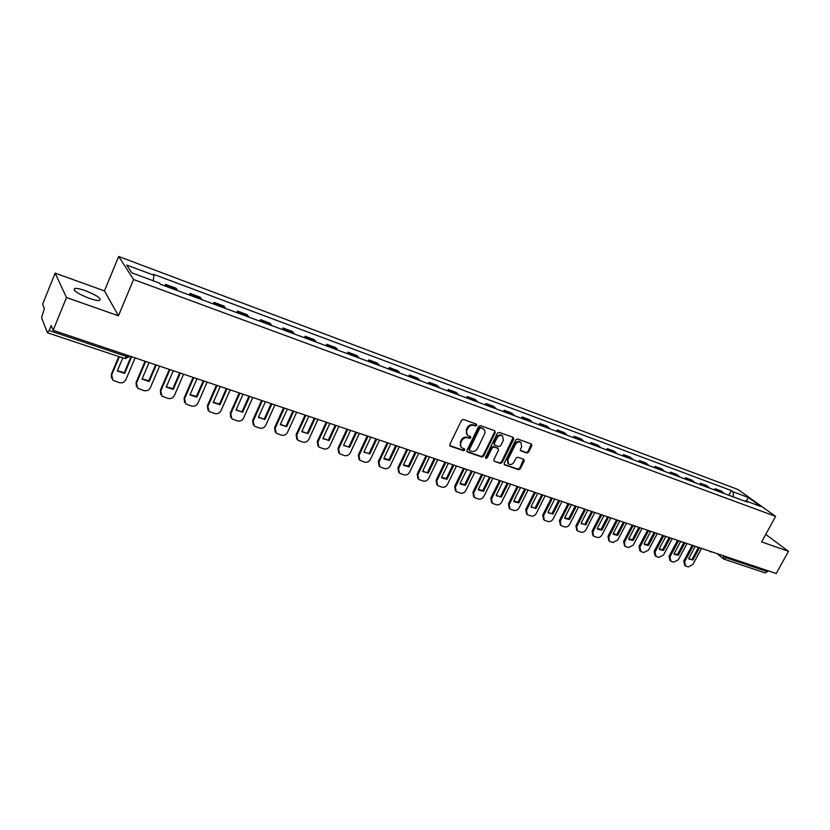 <?xml version="1.0" encoding="UTF-8"?>
<svg xmlns="http://www.w3.org/2000/svg" width="830" height="830" viewBox="0 0 830 830"><rect width="100%" height="100%" fill="white"/><g stroke="black" fill="none" stroke-linecap="round" stroke-linejoin="round"><path stroke-width="1.25" d="M476.835 425.396L476.441 424.151L463.389 419.451L461.501 420.354L449.829 444.434L450.42 446.198L463.503 450.7L464.81 450.078L464.572 448.937L461.937 447.889C460.297 446.613 459.945 444.88 460.858 442.67L461.822 440.668C463.316 438.178 465.319 437.213 467.819 437.794L469.5 438.385L470.807 437.763L470.569 436.611L467.985 435.574C466.325 434.298 465.952 432.534 466.875 430.282L467.85 428.28C469.344 425.78 471.347 424.825 473.847 425.417L475.528 426.018L476.835 425.396M467.197 434.879L466.273 429.722L467.249 427.72C468.743 425.219 470.745 424.265 473.245 424.856L474.916 425.458L476.306 424.099M449.767 445.586L462.901 450.119L464.292 448.823M461.138 447.163L460.266 442.089L461.231 440.097C462.725 437.607 464.717 436.642 467.217 437.223L468.898 437.815L470.288 436.487M85.262 290.635C80.406 288.933 76.931 288.197 74.845 288.425C72.542 290.22 77.335 293.519 89.235 298.323C94.07 299.993 97.504 300.709 99.527 300.47C101.768 298.655 97.006 295.376 85.262 290.635M526.811 453.035L528.617 452.153L531.864 445.637L531.553 444.019L517.619 438.977L515.804 439.858L504.215 463.233L504.526 464.821L518.511 469.676L520.306 468.794L524.218 460.972L523.906 459.384L517.837 457.216L516.032 458.098L514.092 462.009C512.587 464.323 510.782 465.018 508.655 464.084L507.836 459.83L515.461 444.455C516.934 442.151 518.729 441.446 520.846 442.359L521.707 446.685L520.431 449.248L520.752 450.856L526.811 453.035L526.168 452.464L527.973 451.582L531.283 443.905M118.441 315.794L104.456 290.894L55.143 273.143L66.483 297.524L118.441 315.794L133.578 279.502L775.625 516.395L761.639 541.897L788.5 551.338L776.206 573.52L53.141 330.319L51.19 325.474L49.146 330.506L126.544 356.485L129.034 356.91L129.428 355.977M66.483 297.524L53.141 330.319M495.292 432.492L494.742 430.739L480.487 425.614L478.62 426.506L466.979 450.368L467.311 451.987L481.825 457.029L483.672 456.137L495.292 432.492L494.721 430.729M499.224 432.357L513.21 437.389L513.739 439.122L502.16 462.528L500.334 463.41L494.13 461.241L493.819 459.644L498.508 450.13L497.969 448.408L493.975 447.007L492.138 447.889L487.252 457.828L485.799 458.378L485.581 457.247L497.377 433.239L499.224 432.357M55.143 273.143L42.61 304.226L44.384 308.625L41.562 317.641L47.403 332.643L49.146 330.506M104.456 290.894L118.669 256.48L738.077 489.534L775.625 516.395M788.5 551.338L765.737 534.416M768.103 570.801L765.26 572.949L724.206 559.213M177.392 290.573L177.06 289.649L166.612 285.769L166.934 286.692M166.612 285.769L165.595 284.348L164.921 285.945M177.06 289.649L176.012 288.218L165.595 284.348M189.375 295.024L190.06 293.447L191.491 295.812M201.732 299.609L200.248 297.233L190.06 293.447M213.331 303.915L214.005 302.348L215.541 304.735M225.573 308.459L223.996 306.062L214.005 302.348M236.799 312.63L237.473 311.084L239.102 313.481M248.927 317.122L247.257 314.715L237.473 311.084M259.79 321.158L260.464 319.633L262.187 322.05M271.815 325.619L270.061 323.202L260.464 319.633M282.325 329.52L282.999 328.016L284.815 330.444M294.245 333.94L292.399 331.512L282.999 328.016M304.423 337.727L305.098 336.233L306.986 338.671M316.23 342.105L314.311 339.657L305.098 336.233M326.076 345.757L326.75 344.284L328.721 346.743M337.789 350.104L335.787 347.646L326.75 344.284M347.324 353.642L347.988 352.179L350.032 354.649M358.934 357.948L356.858 355.479L347.988 352.179M368.157 361.372L368.821 359.93L370.937 362.409M379.663 365.646L377.515 363.167L368.821 359.93M388.596 368.966L389.26 367.534L391.449 370.024M400.008 373.199L397.788 370.709L389.26 367.534M408.651 376.405L409.315 374.994L411.566 377.484M419.959 380.607L417.687 378.107L409.315 374.994M428.332 383.709L428.996 382.308L431.31 384.809M439.547 387.869L437.213 385.369L428.996 382.308M447.64 390.878L448.304 389.488L450.68 392.009M458.772 395.007L456.376 392.497L448.304 389.488M466.605 397.912L467.269 396.543L469.707 399.064M477.644 402.011L475.185 399.489L467.269 396.543M485.228 404.822L485.892 403.473L488.372 405.995M496.174 408.889L493.663 406.358L485.892 403.473M503.52 411.618L504.173 410.269L506.715 412.801M514.372 415.643L511.809 413.112L504.173 410.269M521.479 418.279L522.132 416.951L524.726 419.482M532.248 422.273L529.633 419.741L522.132 416.951M539.116 424.825L539.77 423.508L542.415 426.049M549.802 428.788L547.146 426.257L539.77 423.508M556.453 431.258L557.106 429.961L559.793 432.503M567.056 435.19L564.348 432.648L557.106 429.961M573.489 437.586L574.142 436.29L576.871 438.842M584.009 441.487L581.259 438.935L574.142 436.29M590.234 443.791L590.877 442.514L593.647 445.067M600.661 447.671L597.88 445.119L590.877 442.514M606.689 449.901L607.332 448.636L610.143 451.188M617.043 453.751L614.21 451.198L607.332 448.636M622.863 455.909L623.506 454.653L626.36 457.206M633.145 459.727L630.271 457.164L623.506 454.653M638.768 461.812L639.411 460.567L642.306 463.119M648.967 465.599L646.062 463.047L639.411 460.567M654.413 467.622L655.057 466.387L657.983 468.94M664.54 471.378L661.593 468.815L655.057 466.387M669.8 473.328L670.443 472.104L673.4 474.667M679.843 477.053L676.875 474.501L670.443 472.104M684.937 478.941L685.57 477.738L688.558 480.29M694.907 482.645L691.898 480.093L685.57 477.738M699.825 484.471L700.458 483.268L703.477 485.83M709.723 488.144L706.683 485.592L700.458 483.268M714.474 489.908L715.107 488.725L718.158 491.277M724.289 493.549L721.229 490.997L715.107 488.725M733.502 496.973L733.118 491.817L748.39 497.533L760.996 506.549L745.61 500.843L747.384 502.119L160.346 284.254L159.557 283.134L131.783 272.811L126.72 265.06L154.027 275.28L153.135 280.748M733.118 491.817L731.396 490.582L153.27 274.201L154.027 275.28M133.578 279.502L118.669 256.48M764.16 537.29L764.586 536.533M728.885 495.251L731.396 490.582M745.61 500.843L744.832 501.175M746.305 501.102L748.39 497.533M466.917 451.51L481.224 456.448L483.06 455.546L494.67 431.932M480.923 427.948L479.615 428.581L469.396 449.507L469.624 450.638L471.554 451.333C474.034 451.894 476.015 450.939 477.499 448.459L484.471 434.215C485.415 431.963 485.042 430.199 483.371 428.923L480.3 427.388L479.003 428.021L479.615 428.581M469.427 450.441L468.794 448.926L479.003 428.021M483.517 429.017L482.676 428.581M480.3 427.388L482.064 428.021M494.358 461.356L499.712 462.829L501.538 461.937L513.168 437.379M497.824 448.179L493.362 446.426L491.526 447.318L486.639 457.247L487.252 457.828M485.488 457.901L486.639 457.247M503.395 440.222L502.503 435.854C500.355 434.92 498.529 435.626 497.035 437.95L494.338 443.438L494.877 445.171L498.872 446.582L500.698 445.689L503.395 440.222M502.544 435.875L501.88 435.294C499.722 434.36 497.896 435.055 496.413 437.389L497.035 437.95M494.4 444.818L493.715 442.867L496.413 437.389M520.369 450.4L526.168 452.464M520.856 442.359L520.213 441.788C518.096 440.886 516.302 441.581 514.818 443.884L515.461 444.455M507.991 463.472L507.203 459.249L514.818 443.884M504.142 464.354L517.879 469.095L519.673 468.213L523.657 459.26M118.752 356.63L111.313 374.34L111.573 378.324M131.68 356.734L124.635 373.427L124.261 372.712L117.424 370.688M124.261 372.712L131.088 356.537M135.103 357.886L125.87 379.694C124.438 382.308 122.218 383.284 119.209 382.62L112.953 380.244L111.666 375.067L119.323 356.827M124.635 373.427L117.289 371.02L122.778 357.979M145.074 361.237L136.079 382.412L136.4 386.51M156.258 364.993L149.203 381.499L148.809 380.773L142.148 378.822M148.809 380.773L155.635 364.785M159.599 366.123L150.375 387.683C148.954 390.266 146.765 391.241 143.818 390.588L137.728 388.284L136.462 383.149L145.686 361.444M149.203 381.499L142.013 379.144L149.058 362.575M169.33 369.392L160.335 390.328L160.73 394.52M180.328 373.095L173.283 389.405L172.858 388.679L166.363 386.801M172.858 388.679L179.674 372.877M183.606 374.195L174.393 395.505C172.972 398.068 170.814 399.033 167.919 398.4L161.995 396.169L160.75 391.065L169.974 369.609M173.283 389.405L166.239 387.091L173.283 370.72M193.1 377.391L184.115 398.089L184.55 402.343M203.921 381.032L196.876 397.155L196.419 396.429L190.091 394.603M196.419 396.429L203.236 380.804M207.126 382.111L197.924 403.183C196.503 405.714 194.376 406.669 191.543 406.046L185.775 403.888L184.55 398.825L193.763 377.619M196.876 397.155L189.966 394.893L197.011 378.708M216.391 385.224L207.407 405.683L207.905 410.01M227.036 388.803L220.002 404.75L219.514 404.013L213.341 402.26M219.514 404.013L226.165 388.938M230.18 389.861L220.977 410.694C219.577 413.195 217.481 414.149 214.69 413.537L209.077 411.452L207.884 406.42L217.087 385.462M220.002 404.75L213.227 402.529L220.261 386.531M239.227 392.901L230.252 413.133L230.782 417.511M249.519 396.823L242.671 412.199L236.145 409.761M242.153 411.452L248.72 396.73M252.787 397.466L243.584 418.061C242.184 420.54 240.119 421.484 237.39 420.893L231.912 418.86L230.75 413.88L239.943 393.15M242.671 412.199L236.031 410.02L243.055 394.198M261.606 400.434L252.642 420.437L253.223 424.856M271.669 404.449L264.894 419.492L258.493 417.117M264.355 418.756L270.933 404.148M274.938 404.916L265.756 425.292C264.365 427.74 262.322 428.674 259.645 428.093L254.302 426.122L253.16 421.184L262.353 400.683M264.894 419.492L258.379 417.355L265.403 401.71M283.559 407.81L274.606 427.606L275.218 432.046M293.467 411.732L286.692 426.651L280.405 424.338M286.132 425.904L292.793 411.244M296.673 412.23L287.502 432.378C286.111 434.806 284.099 435.729 281.474 435.169L276.255 433.25L275.145 428.353L284.327 408.07M286.692 426.651L280.301 424.555L287.315 409.076M305.077 415.052L296.144 434.63L296.787 439.101M314.933 418.714L308.065 433.675L301.902 431.403M307.484 432.928L314.269 418.144M317.983 419.399L308.822 439.329C307.442 441.726 305.461 442.649 302.877 442.1L297.794 440.232L296.704 435.377L305.876 415.322M308.065 433.675L301.809 431.621L308.812 416.307M326.2 422.159L317.268 441.519L317.942 446.011M336.036 425.468L329.043 440.564L322.995 438.344M328.441 439.817L335.206 425.188M338.713 426.796L329.749 446.146C328.369 448.522 326.418 449.435 323.876 448.895L318.917 447.09L317.859 442.276L327.01 422.429M329.043 440.564L322.901 438.541L329.894 423.404M346.909 429.131L338.007 448.283L338.702 452.775M356.599 432.389L349.627 447.318L343.682 445.16M349.005 446.571L355.759 432.098M359.162 433.851L350.281 452.838C348.911 455.193 346.982 456.106 344.492 455.577L339.636 453.813L338.609 449.04L347.749 429.411M349.627 447.318L343.599 445.337L350.571 430.355M367.244 435.968L358.353 454.923L359.068 459.426M376.789 439.174L369.817 453.948L363.986 451.842M369.174 453.201L375.917 438.883M379.3 440.595L370.429 459.405C369.07 461.739 367.161 462.642 364.712 462.123L359.971 460.401L358.975 455.68L368.095 436.248M369.817 453.948L363.903 452.008L370.875 437.182M387.195 442.681L378.314 461.439L379.051 465.941M396.595 445.835L389.644 460.463L388.99 459.716L383.917 458.399L384.529 459.115L383.844 458.554L390.795 443.884M388.99 459.716L395.713 445.544M399.147 447.08L390.204 465.858C388.855 468.162 386.967 469.054 384.57 468.556L379.933 466.875L378.968 462.196L388.067 442.971M389.644 460.463L384.529 459.115M406.783 449.269L397.923 467.83L398.68 472.332M416.048 452.381L409.107 466.854L408.433 466.097L403.484 464.831L404.117 465.557L403.411 464.987L410.352 450.462M408.433 466.097L415.145 452.08M418.683 453.305L409.626 472.187C408.277 474.47 406.42 475.362 404.054 474.864L399.531 473.235L398.587 468.587L407.675 449.559M409.107 466.854L404.117 465.557M426.018 455.732L417.168 474.106L417.936 478.599M435.148 458.803L428.218 473.131L422.688 471.15M427.523 472.374L434.225 458.492M437.752 459.675L428.695 478.402C427.346 480.653 425.52 481.545 423.196 481.058L418.766 479.47L417.864 474.864L426.921 456.033M428.218 473.131L422.626 471.295L429.546 456.925M444.901 462.082L436.072 480.28L436.85 484.762M453.896 465.111L446.986 479.294L446.281 478.537L441.55 477.364L442.245 478.101L441.487 477.489L448.397 463.264M446.281 478.537L452.962 464.8M456.459 465.972L447.422 484.502C446.084 486.743 444.278 487.625 441.996 487.148L437.659 485.602L436.777 481.037L445.824 462.393M446.986 479.294L442.245 478.101M463.441 468.328L454.643 486.328L455.431 490.8M472.312 471.305L465.423 485.353L464.696 484.596L460.079 483.454L460.785 484.201L460.028 483.579L466.917 469.49M464.696 484.596L471.367 470.983M474.833 472.156L465.817 490.499C464.489 492.719 462.694 493.591 460.453 493.124L456.22 491.609L455.359 487.096L464.385 468.639M465.423 485.353L460.785 484.201M481.659 474.449L472.882 492.283L473.671 496.734M490.406 477.395L483.537 491.298L482.79 490.54L478.288 489.441L479.003 490.188L478.225 489.555L485.104 475.611M482.79 490.54L489.451 477.074M492.875 478.225L483.89 496.392C482.562 498.581 480.798 499.453 478.588 498.996L474.438 497.523L473.619 493.041L482.624 474.77M483.537 491.298L479.003 490.188M499.567 480.466L490.8 498.125L491.599 502.565M508.188 483.371L501.33 497.139L496.164 495.323M500.573 496.382L507.213 483.039M510.616 484.191L501.642 502.181C500.324 504.35 498.581 505.211 496.413 504.775L492.346 503.322L491.547 498.892L500.532 480.798M501.33 497.139L496.112 495.427L502.98 481.618M517.152 486.39L508.406 503.872L509.226 508.313M525.66 489.244L518.812 502.887L518.045 502.129L513.739 501.113L514.496 501.849L513.687 501.196L520.535 487.521M518.045 502.129L524.664 488.912M528.036 490.053L519.092 507.867C517.785 510.014 516.063 510.875 513.926 510.44L509.942 509.029L509.174 504.63L518.138 486.722M518.812 502.887L514.496 501.849M534.396 492.273L525.712 509.516L526.562 513.967M542.82 495.022L536.004 508.531L531.003 506.788M535.215 507.773L541.824 494.68M545.165 495.811L536.242 513.459C534.935 515.586 533.234 516.436 531.138 516.021L527.237 514.642L526.5 510.284L535.433 492.532M536.004 508.531L530.961 506.871L537.788 493.331M551.234 498.28L542.727 515.067L543.588 519.518M559.7 500.698L552.894 514.071L547.987 512.369M552.095 513.314L558.683 500.355M562.003 501.476L553.102 518.957C551.805 521.064 550.124 521.914 548.059 521.499L544.241 520.151L543.526 515.824L552.438 498.259M552.894 514.071L547.945 512.452L554.751 499.038M567.886 503.997L559.451 520.524L560.333 524.975M576.29 506.279L569.505 519.528L568.695 518.771L564.67 517.868L565.458 518.605L564.639 517.93L571.424 504.64M568.695 518.771L575.263 505.937M578.552 507.037L569.681 524.353C568.384 526.448 566.724 527.289 564.691 526.884L560.945 525.566L560.26 521.282L569.058 504.059M569.505 519.528L565.458 518.605M584.32 509.496L575.896 525.888L576.788 530.339M592.599 511.768L585.835 524.892L581.083 523.263M585.005 524.135L591.562 511.415M594.83 512.515L585.98 529.664C584.693 531.74 583.044 532.58 581.052 532.175L577.379 530.889L576.715 526.645L585.378 509.796M585.835 524.892L581.052 523.315L587.816 510.16M600.536 514.787L592.07 531.159L592.973 535.609M608.639 517.163L601.895 530.163L601.055 529.405L597.216 528.565L598.015 529.301L597.185 528.617L603.939 515.575M601.055 529.405L607.591 516.81M610.828 517.899L602.009 534.894C600.723 536.948 599.104 537.778 597.133 537.384L593.533 536.128L592.89 531.926L601.491 515.306M601.895 530.163L598.015 529.301M616.524 519.912L607.965 536.346L608.888 540.787M624.419 522.464L617.686 535.35L616.846 534.593L613.08 533.783L613.899 534.52L613.059 533.835L619.792 520.908M616.846 534.593L623.361 522.112M626.577 523.191L617.769 540.029L612.955 542.509L609.428 541.274L608.805 537.114L617.406 520.607M617.686 535.35L613.899 534.52M632.19 525.079L623.61 541.451L624.544 545.881M639.94 527.683L633.228 540.455L632.367 539.697L628.694 538.919L629.514 539.656L628.673 538.961L635.292 526.334M632.367 539.697L638.872 527.33M642.057 528.399L633.28 545.082L628.518 547.551L625.052 546.337L624.461 542.208L633.103 525.732M633.228 540.455L629.514 539.656M647.556 530.245L639.007 546.472L639.951 550.892M655.202 532.818L648.51 545.476L647.649 544.719L644.049 543.972L644.869 544.698L644.028 544.003L650.523 531.688M647.649 544.719L654.123 532.455M657.287 533.524L648.541 550.062L643.831 552.51L640.999 551.597L639.868 547.229L648.572 530.702M648.51 545.476L644.869 544.698M662.672 535.329L654.144 551.411L655.098 555.82M670.225 537.871L663.554 550.414L662.672 549.657L659.155 548.941L659.985 549.668L659.145 548.962L665.587 536.834M662.672 549.657L669.136 537.508M672.279 538.566L663.554 554.959L658.896 557.387L656.115 556.484L655.015 552.168L663.751 535.692M663.554 550.414L659.985 549.668M677.539 540.34L669.042 556.276L670.007 560.665M684.999 542.841L678.359 555.27L677.467 554.523L674.022 553.828L674.852 554.554L674.012 553.849L680.444 541.803M677.467 554.523L683.91 542.478M687.022 543.526L678.328 559.773L673.721 562.19L670.982 561.298L669.924 557.034L678.639 540.703M678.359 555.27L674.852 554.554M692.178 545.258L683.713 561.059L684.677 565.438M699.545 547.738L692.926 560.063L688.661 558.642L695.125 546.607M692.023 559.306L698.445 547.364M701.537 548.402L692.863 564.514L688.309 566.911L685.611 566.039L684.605 561.817L693.289 545.632M692.926 560.063L688.651 558.652L689.491 559.358M722.214 555.363L726.447 557.895L767.605 571.714M723.314 555.726L723.449 558.829L724.123 559.181L726.956 556.961M708.872 487.21L702.647 484.886M694.067 481.711L687.738 479.356M679.023 476.119L672.58 473.723M663.72 470.434L657.173 467.996M648.168 464.655L641.507 462.186M632.356 458.783L625.581 456.261M616.265 452.807L609.376 450.244M599.903 446.727L592.89 444.123M583.251 440.543L576.124 437.887M566.319 434.246L559.057 431.548M549.076 427.844L541.7 425.105M531.532 421.329L524.021 418.538M513.677 414.699L506.03 411.856M495.5 407.945L487.708 405.05M476.98 401.066L469.054 398.12M458.129 394.063L450.047 391.055M438.925 386.925L430.687 383.865M419.358 379.652L410.964 376.54M399.417 372.245L390.868 369.07M379.103 364.702L370.388 361.465M358.384 357.004L349.503 353.705M337.271 349.16L328.213 345.799M315.732 341.161L306.498 337.727M293.768 333.006L284.348 329.5M271.369 324.686L261.751 321.106M248.512 316.189L238.698 312.547M225.179 307.525L215.167 303.801M201.368 298.675L191.149 294.878M723.449 492.615L717.307 490.343M153.737 364.152L149.898 362.855M178.668 372.535L174.891 371.269M203.091 380.752L199.366 379.497M227.005 388.793L223.332 387.558M250.442 396.678L246.811 395.454M273.392 404.397L269.812 403.193M295.895 411.96L292.347 410.777M317.942 419.378L314.446 418.206M339.563 426.651L336.098 425.489M360.76 433.789L357.346 432.638M381.551 440.782L378.169 439.641M401.948 447.64L398.608 446.509M421.962 454.373L418.652 453.253M441.602 460.972L438.323 459.872M460.878 467.456L457.641 466.377M479.802 473.826L476.617 472.789M498.374 480.072L495.199 479.003M516.613 486.204L513.469 485.145M534.53 492.232L531.418 491.184M550.051 497.917L549.045 497.118M567.347 503.737L566.361 502.939M584.351 509.444L583.376 508.666M601.055 515.057L600.1 514.289M617.468 520.576L616.534 519.819M633.612 526.002L632.699 525.255M649.475 531.335L648.583 530.598M665.079 536.585L664.208 535.848M680.424 541.741L679.573 541.015M695.519 546.814L694.679 546.099M710.366 551.805L709.546 551.099M127.094 355.188L124.811 358.664L129.034 356.91M723.449 558.829L724.123 559.181M124.635 358.487L47.569 332.82M473.245 424.856L473.847 425.417M467.249 427.72L467.85 428.28M466.273 429.722L466.875 430.282M468.898 437.815L469.5 438.385M467.217 437.223L467.819 437.794M461.231 440.097L461.822 440.668M460.266 442.089L460.858 442.67M462.901 450.119L463.503 450.7M449.839 445.617L450.42 446.198M474.916 425.458L475.528 426.018M483.06 455.546L483.672 456.137M481.224 456.448L481.825 457.029M466.958 451.52L467.56 452.101M468.794 448.926L469.396 449.507M513.106 438.562L513.739 439.122M501.538 461.937L502.16 462.528M499.712 462.829L500.334 463.41M497.346 447.837L497.969 448.408M493.362 446.426L493.975 447.007M491.526 447.318L492.138 447.889M493.715 442.867L494.338 443.438M520.379 450.441L520.96 450.949M507.203 459.249L507.836 459.83M523.574 460.391L524.218 460.972M519.673 468.213L520.306 468.794M517.879 469.095L518.511 469.676M504.142 464.364L504.754 464.935M531.221 445.067L531.864 445.637M527.973 451.582L528.617 452.153M111.666 375.067L111.313 374.34M136.462 383.149L136.079 382.412M160.75 391.065L160.335 390.328M184.55 398.825L184.115 398.089M207.884 406.42L207.407 405.683M230.75 413.88L230.252 413.133M253.16 421.184L252.642 420.437M275.145 428.353L274.606 427.606M296.704 435.377L296.144 434.63M317.859 442.276L317.268 441.519M338.609 449.04L338.007 448.283M358.975 455.68L358.353 454.923M378.968 462.196L378.314 461.439M398.587 468.587L397.923 467.83M417.864 474.864L417.168 474.106M436.777 481.037L436.072 480.28M455.359 487.096L454.643 486.328M473.619 493.041L472.882 492.283M491.547 498.892L490.8 498.125M509.174 504.63L508.406 503.872M526.5 510.284L525.712 509.516M543.526 515.824L542.727 515.067M560.26 521.282L559.451 520.524M576.715 526.645L575.896 525.888M592.89 531.926L592.07 531.159M608.805 537.114L607.965 536.346M624.461 542.208L623.61 541.451M639.868 547.229L639.007 546.472M655.015 552.168L654.144 551.411M669.924 557.034L669.042 556.276M684.605 561.817L683.713 561.059M74.845 288.425L74.171 290.095M549.616 497.71L552.137 498.156M566.921 503.53L569.422 503.966M583.936 509.247L586.416 509.682M600.65 514.87L603.109 515.295M617.084 520.4L619.522 520.825M633.238 525.826L635.655 526.251M649.122 531.169L651.519 531.584M664.737 536.419L667.113 536.823M680.092 541.585L682.457 541.99M695.198 546.659L697.542 547.063M694.399 546.005L694.918 546.43M710.055 551.66L712.389 552.054M709.245 550.996L709.785 551.431M723.189 558.621L716.985 553.6M482.759 428.363L483.371 428.923M497.564 447.941L498.187 448.511M501.88 435.294L502.503 435.854M520.213 441.788L520.846 442.359M236.477 410.383L236.104 409.833M258.877 417.76L258.462 417.179M280.841 424.991L280.384 424.379M302.379 432.077L301.892 431.444M323.503 439.039L322.974 438.375M344.232 445.855L343.672 445.181M364.567 452.547L363.976 451.852M423.352 471.886L422.688 471.16M496.911 496.07L496.164 495.334M531.771 507.535L531.003 506.798M548.765 513.116L547.976 512.38M581.872 524L581.073 523.263"/></g></svg>
